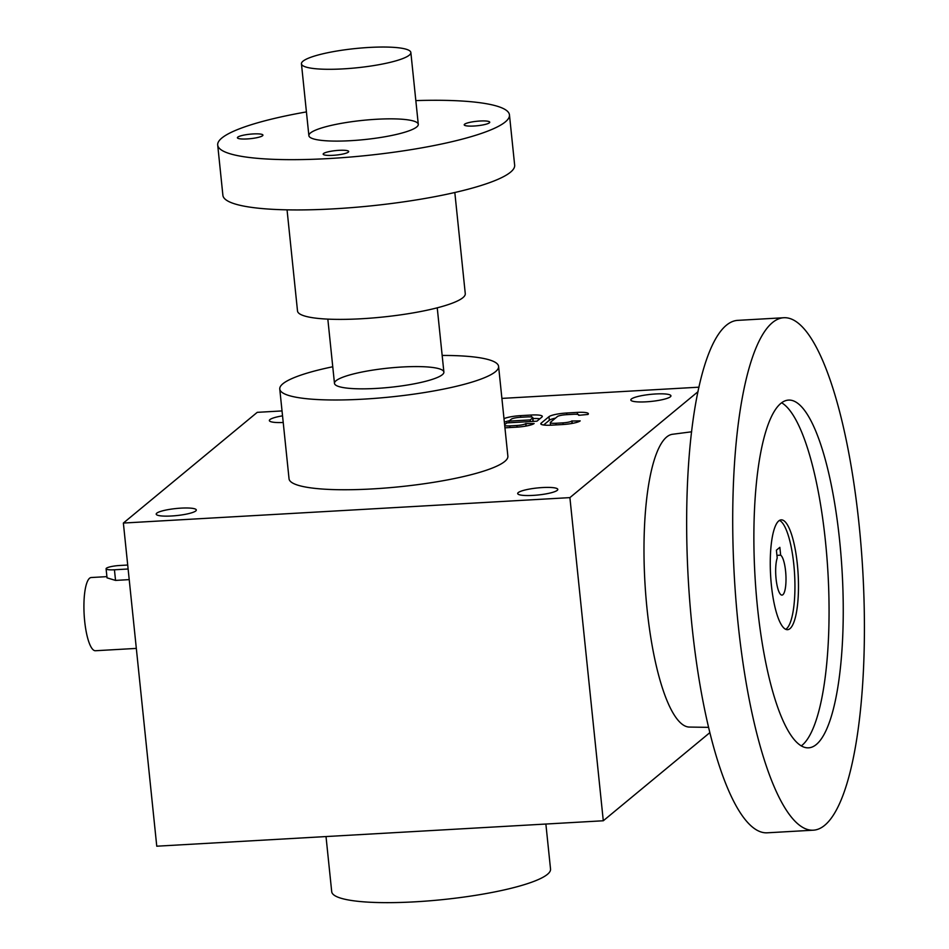 <?xml version="1.0" encoding="UTF-8"?>
<svg xmlns="http://www.w3.org/2000/svg" width="949" height="949" viewBox="0 0 949 949"><rect width="100%" height="100%" fill="white"/><g stroke="black" fill="none" stroke-linecap="round" stroke-linejoin="round"><path stroke-width="1.42" d="M691.643 431.795L672.604 434.262A146.656 36.726 86.7 0 0 644.94 582.71A146.656 36.726 86.7 0 0 689.282 727.064L708.476 727.349M783.957 317.725L737.883 320.359A256.645 64.271 86.7 0 0 688.322 580.242A256.645 64.271 86.7 0 0 767.077 832.819L813.139 830.197A256.645 64.271 86.7 0 0 859.011 523.967A256.645 64.271 86.7 0 0 783.957 317.725A256.645 64.271 86.7 0 0 734.384 577.621A256.645 64.271 86.7 0 0 813.139 830.197M839.58 540.04A174.153 43.607 86.7 0 0 788.643 400.087A174.153 43.607 86.7 0 0 755.013 576.446A174.153 43.607 86.7 0 0 808.453 747.836A174.153 43.607 86.7 0 0 839.58 540.04M801.229 745.926A174.153 43.607 86.7 0 0 825.405 540.847A174.153 43.607 86.7 0 0 781.691 402.815M771.418 585.486A54.995 13.772 -93.3 0 1 781.252 519.862A54.995 13.772 -93.3 0 1 798.121 573.991A54.995 13.772 -93.3 0 1 787.504 629.685A54.995 13.772 -93.3 0 1 771.418 585.486M780.659 555.153A20.166 5.053 -93.3 0 1 785.962 576.601A20.166 5.053 -93.3 0 1 781.976 595.106A20.166 5.053 -93.3 0 1 776.294 580.764A20.166 5.053 -93.3 0 1 777.207 558.012L776.401 550.195L779.853 547.336L780.659 555.153L776.934 555.367M779.497 520.42A54.995 13.772 -93.3 0 1 794.586 574.192A54.995 13.772 -93.3 0 1 785.701 629.317M415.828 100.606A146.656 25.718 174.1 0 1 509.459 114.9A146.656 25.718 174.1 0 1 366.219 155.553A146.656 25.718 174.1 0 1 217.701 145.055A146.656 25.718 174.1 0 1 306.42 111.911M489.387 122.812A12.835 2.254 -5.9 0 0 489.743 122.196A12.835 2.254 -5.9 0 0 476.754 121.282A12.835 2.254 -5.9 0 0 464.215 124.829A12.835 2.254 -5.9 0 0 475.579 125.909A12.835 2.254 -5.9 0 0 489.387 122.812M376.528 119.266A54.995 9.644 174.1 0 1 417.584 126.122A54.995 9.644 174.1 0 1 364.57 139.562A54.995 9.644 174.1 0 1 309.92 137.249A54.995 9.644 174.1 0 1 376.528 119.266M262.576 135.731A12.835 2.254 -5.9 0 0 262.932 135.114A12.835 2.254 -5.9 0 0 249.943 134.2A12.835 2.254 -5.9 0 0 237.404 137.747A12.835 2.254 -5.9 0 0 248.768 138.827A12.835 2.254 -5.9 0 0 262.576 135.731M348.342 152.125A12.835 2.254 -5.9 0 0 348.698 151.508A12.835 2.254 -5.9 0 0 335.709 150.594A12.835 2.254 -5.9 0 0 323.17 154.153A12.835 2.254 -5.9 0 0 334.534 155.221A12.835 2.254 -5.9 0 0 348.342 152.125M509.459 114.9L514.655 165.162A146.656 25.718 174.1 0 1 371.415 205.826A146.656 25.718 174.1 0 1 222.896 195.316L217.701 145.055M454.82 192.505L465.271 293.656A84.331 14.781 174.1 0 1 382.91 317.025A84.331 14.781 174.1 0 1 297.512 310.987L287.049 209.836M369.114 47.45A54.995 9.644 174.1 0 1 410.858 52.515A54.995 9.644 174.1 0 1 357.144 67.759A54.995 9.644 174.1 0 1 301.45 63.82A54.995 9.644 174.1 0 1 369.114 47.45M136.324 648.404L95.398 650.741A36.667 9.182 -93.3 0 1 84.686 621.275A36.667 9.182 -93.3 0 1 91.234 577.526L106.905 576.636M129.218 579.625L115.541 580.408L107.047 577.858L106.086 568.771A10.997 1.934 -5.9 0 0 114.438 569.78L128.115 568.997M127.712 565.035L119.621 565.497A10.997 1.934 -5.9 0 0 106.086 568.771M603.291 820.766L569.898 497.62L123.37 523.053L156.763 846.2L603.291 820.766L709.769 732.711M123.37 523.053L257.238 412.341L282.031 410.929M569.898 497.62L698.061 391.64M548.985 416.67L541.215 423.1A14.662 2.574 -5.9 0 0 540.8 423.8A14.662 2.574 -5.9 0 0 551.938 425.152L562.567 424.547A14.662 2.574 -5.9 0 0 580.195 420.882L571.773 421.036A7.331 1.281 -5.9 0 1 562.947 422.863L555.865 423.266A7.331 1.281 -5.9 0 1 550.301 422.59A7.331 1.281 -5.9 0 1 550.503 422.246L557.419 416.528A7.331 1.281 -5.9 0 1 566.233 414.701L573.315 414.298A7.331 1.281 -5.9 0 1 578.878 414.962A7.331 1.281 -5.9 0 1 578.676 415.318L587.965 414.452A14.662 2.574 -5.9 0 0 588.38 413.752A14.662 2.574 -5.9 0 0 577.253 412.4L566.612 413.017A14.662 2.574 -5.9 0 0 548.985 416.67L549.352 420.265L543.623 425.01M504.619 424.713L506.813 422.898L536.932 421.19L541.903 417.074A14.662 2.574 -5.9 0 0 542.306 416.374A14.662 2.574 -5.9 0 0 531.179 415.033L520.55 415.638A14.662 2.574 -5.9 0 0 503.99 418.663M504.702 425.603A7.331 1.281 -5.9 0 0 509.791 425.887L516.885 425.484A7.331 1.281 -5.9 0 0 525.699 423.657L534.121 423.503A14.662 2.574 -5.9 0 1 516.493 427.169L505.864 427.774A14.662 2.574 -5.9 0 1 504.939 427.821M557.229 490.36A20.166 3.535 -5.9 0 0 557.798 489.399A20.166 3.535 -5.9 0 0 537.371 487.964A20.166 3.535 -5.9 0 0 517.679 493.551A20.166 3.535 -5.9 0 0 535.521 495.224A20.166 3.535 -5.9 0 0 557.229 490.36M195.755 510.953A20.166 3.535 -5.9 0 0 196.313 509.993A20.166 3.535 -5.9 0 0 175.897 508.545A20.166 3.535 -5.9 0 0 156.205 514.133A20.166 3.535 -5.9 0 0 174.047 515.817A20.166 3.535 -5.9 0 0 195.755 510.953M282.541 415.84A20.166 3.535 -5.9 0 0 269.35 420.561A20.166 3.535 -5.9 0 0 283.229 422.495M670.374 396.789A20.166 3.535 -5.9 0 0 670.943 395.828A20.166 3.535 -5.9 0 0 650.516 394.381A20.166 3.535 -5.9 0 0 630.824 399.98A20.166 3.535 -5.9 0 0 648.665 401.652A20.166 3.535 -5.9 0 0 670.374 396.789M498.593 366.409L507.869 456.172A109.989 19.288 174.1 0 1 400.442 486.671A109.989 19.288 174.1 0 1 289.042 478.794L279.765 389.031A109.989 19.288 -5.9 0 0 377.121 398.2A109.989 19.288 -5.9 0 0 495.497 371.664A109.989 19.288 -5.9 0 0 498.593 366.409A109.989 19.288 -5.9 0 0 442.163 355.448M699.022 387.18L501.891 398.402M332.755 366.765A109.989 19.288 -5.9 0 0 279.765 389.031M402.139 367.002A54.995 9.644 174.1 0 1 443.183 373.87A54.995 9.644 174.1 0 1 390.169 387.311A54.995 9.644 174.1 0 1 335.531 384.986A54.995 9.644 174.1 0 1 402.139 367.002M326.017 836.567L331.711 891.704A109.989 19.288 -5.9 0 0 429.067 900.862A109.989 19.288 -5.9 0 0 547.443 874.337A109.989 19.288 -5.9 0 0 550.539 869.082L545.877 824.04M509.435 420.727A14.662 2.574 -5.9 0 0 504.358 422.258M526.173 426.03L525.912 423.479M539.851 418.77A14.662 2.574 -5.9 0 0 532.911 418.556M520.159 417.323A7.331 1.281 -5.9 0 0 511.345 419.15L508.972 421.119L530.23 419.909L532.603 417.94A7.331 1.281 -5.9 0 0 532.816 417.596A7.331 1.281 -5.9 0 0 527.241 416.919L520.159 417.323M533.101 421.403A7.331 1.281 -5.9 0 0 533.184 421.178L532.816 417.596M530.408 421.558L530.23 419.909M509.139 422.768L508.972 421.119M555.509 418.106A14.662 2.574 -5.9 0 0 549.352 420.265M572.247 423.408L571.986 420.858M114.438 569.78L115.541 580.408M520.716 417.287L520.55 415.638M525.948 426.065L525.699 423.657M517.051 427.133L516.885 425.484M509.969 427.548L509.791 425.887M531.381 416.991L531.179 415.033M532.97 421.415L532.603 417.94M566.79 414.666L566.612 413.017M541.345 424.405L541.215 423.1M572.022 423.444L571.773 421.036M563.125 424.511L562.947 422.863M556.031 424.915L555.865 423.266M577.455 414.369L577.253 412.4M301.45 63.82L308.876 135.624M327.832 319.125L334.475 383.372M410.858 52.515L418.284 124.319M437.24 307.82L443.883 372.067M550.574 425.223L550.301 422.59"/></g></svg>
